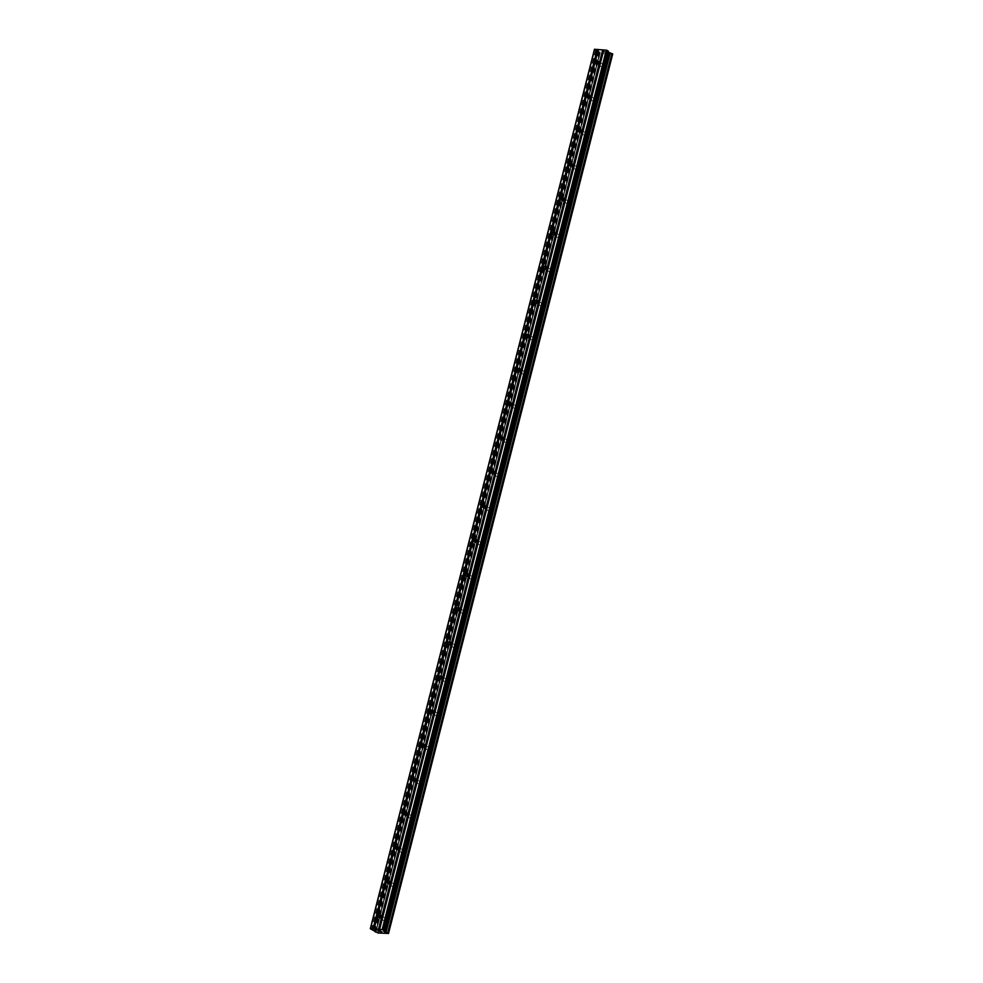 <?xml version="1.0" encoding="UTF-8"?>
<svg xmlns="http://www.w3.org/2000/svg" width="983" height="983" viewBox="0 0 983 983"><rect width="100%" height="100%" fill="white"/><g stroke="black" fill="none" stroke-linecap="round" stroke-linejoin="round"><path stroke-width="0.74" stroke-dasharray="4.92 3.69" d="M600.33 65.148A1.474 1.167 -57 0 0 602.763 65.357A1.474 1.167 -57 0 0 600.33 65.148M591.619 99.308A1.474 1.167 -57 0 0 594.064 99.504A1.474 1.167 -57 0 0 591.619 99.308M582.919 133.455A1.474 1.167 -57 0 0 585.352 133.663A1.474 1.167 -57 0 0 582.919 133.455M574.207 167.614A1.474 1.167 -57 0 0 576.652 167.81A1.474 1.167 -57 0 0 574.207 167.614M565.508 201.761A1.474 1.167 -57 0 0 567.941 201.97A1.474 1.167 -57 0 0 565.508 201.761M556.796 235.92A1.474 1.167 -57 0 0 559.241 236.117A1.474 1.167 -57 0 0 556.796 235.92M548.096 270.067A1.474 1.167 -57 0 0 550.529 270.276A1.474 1.167 -57 0 0 548.096 270.067M539.384 304.226A1.474 1.167 -57 0 0 541.83 304.423A1.474 1.167 -57 0 0 539.384 304.226M530.685 338.373A1.474 1.167 -57 0 0 533.118 338.582A1.474 1.167 -57 0 0 530.685 338.373M521.973 372.532A1.474 1.167 -57 0 0 524.418 372.729A1.474 1.167 -57 0 0 521.973 372.532M513.273 406.679A1.474 1.167 -57 0 0 515.706 406.888A1.474 1.167 -57 0 0 513.273 406.679M504.562 440.826A1.474 1.167 -57 0 0 507.007 441.035A1.474 1.167 -57 0 0 504.562 440.826M495.862 474.986A1.474 1.167 -57 0 0 498.295 475.194A1.474 1.167 -57 0 0 495.862 474.986M487.15 509.133A1.474 1.167 -57 0 0 489.595 509.341A1.474 1.167 -57 0 0 487.15 509.133M478.451 543.292A1.474 1.167 -57 0 0 480.884 543.501A1.474 1.167 -57 0 0 478.451 543.292M469.739 577.439A1.474 1.167 -57 0 0 472.184 577.648A1.474 1.167 -57 0 0 469.739 577.439M461.039 611.598A1.474 1.167 -57 0 0 463.472 611.807A1.474 1.167 -57 0 0 461.039 611.598M452.327 645.745A1.474 1.167 -57 0 0 454.773 645.954A1.474 1.167 -57 0 0 452.327 645.745M443.628 679.904A1.474 1.167 -57 0 0 446.061 680.113A1.474 1.167 -57 0 0 443.628 679.904M434.916 714.051A1.474 1.167 -57 0 0 437.361 714.26A1.474 1.167 -57 0 0 434.916 714.051M426.217 748.21A1.474 1.167 -57 0 0 428.649 748.419A1.474 1.167 -57 0 0 426.217 748.21M417.505 782.357A1.474 1.167 -57 0 0 419.95 782.566A1.474 1.167 -57 0 0 417.505 782.357M408.805 816.517A1.474 1.167 -57 0 0 411.238 816.726A1.474 1.167 -57 0 0 408.805 816.517M400.093 850.664A1.474 1.167 -57 0 0 402.539 850.873A1.474 1.167 -57 0 0 400.093 850.664M391.394 884.823A1.474 1.167 -57 0 0 393.827 885.032A1.474 1.167 -57 0 0 391.394 884.823M382.694 918.97A1.474 1.167 -57 0 0 385.127 919.179A1.474 1.167 -57 0 0 382.694 918.97M602.948 52.062L604.041 52.16L602.948 52.062M601.817 51.325L602.911 51.411L601.817 51.325M602.825 51.362L604.14 52.21L602.825 51.362M605.073 51.866L603.943 51.497L605.073 51.866M603.943 51.497L605.11 51.595L603.943 51.509M605.012 51.546L603.55 51.423L605.331 52.271L603.55 51.423L605.012 51.546M608.256 52.16L608.477 51.3M594.469 49.322L602.21 53.574L612.692 54.004L388.531 933.445M612.212 54.372L388.113 933.481L612.212 54.372M379.377 930.852L381.932 931.81M380.605 931.651L381.699 931.749M379.45 931.466L377.865 930.729M612.188 54.384L388.015 933.825M612.151 54.409L387.99 933.85M602.21 53.574L378.05 933.002M602.087 53.537L377.927 932.965M601.915 53.475L377.755 932.916M599.9 52.16L375.727 931.601M599.876 52.087L375.776 931.245L599.851 52.111M607.838 51.816L383.677 931.257L607.826 51.829M607.899 51.927L383.788 931.159M612.606 54.016L388.432 933.457M600.244 52.971L376.084 932.412M375.899 932.375L600.06 52.935L375.911 932.375M599.9 52.861L375.739 932.302M599.433 52.566L375.273 931.995M599.409 52.504L375.469 931.048M599.495 52.48L375.543 931.098M600.048 51.952L375.899 931.343M599.986 51.829L375.813 931.27M598.966 51.177L374.806 930.618M598.647 51.03L374.474 930.471M595.981 50.231L371.82 929.672M595.649 50.096L371.488 929.537M600.736 66.488L596.435 63.686M592.036 100.647L587.723 97.833M583.324 134.794L579.024 131.992M574.625 168.953L570.312 166.139M565.925 203.1L561.612 200.299M557.214 237.259L552.901 234.446M548.514 271.406L544.201 268.605M539.802 305.553L535.489 302.752M531.103 339.713L526.79 336.911M522.391 373.859L518.078 371.058M513.691 408.019L509.378 405.217M504.979 442.166L500.666 439.364M496.28 476.325L491.967 473.523M487.568 510.472L483.267 507.67M478.868 544.631L474.556 541.83M470.157 578.778L465.856 575.977M461.457 612.937L457.144 610.136M452.745 647.084L448.445 644.283M444.046 681.244L439.733 678.442M435.334 715.391L431.033 712.589M426.634 749.55L422.321 746.748M417.922 783.697L413.622 780.895M409.223 817.856L404.91 815.054M400.511 852.003L396.21 849.201M391.812 886.162L387.499 883.361M383.1 920.309L378.799 917.508M384.709 917.839L380.409 915.038M393.421 883.692L389.108 880.891M402.121 849.533L397.82 846.732M410.833 815.386L406.52 812.585M419.532 781.227L415.219 778.425M428.244 747.08L423.931 744.278M436.944 712.921L432.631 710.119M445.655 678.774L441.342 675.972M454.355 644.615L450.042 641.813M463.067 610.468L458.754 607.666M471.766 576.308L467.453 573.507M480.478 542.161L476.165 539.36M489.178 508.002L484.865 505.201M497.877 473.855L493.577 471.054M506.589 439.696L502.276 436.894M515.289 405.549L510.988 402.747M524 371.39L519.688 368.588M532.7 337.243L528.399 334.441M541.412 303.083L537.099 300.282M550.111 268.937L545.811 266.135M558.823 234.777L554.51 231.976M567.523 200.63L563.222 197.829M576.235 166.471L571.922 163.669M584.934 132.324L580.634 129.523M593.646 98.165L589.333 95.363M602.346 64.018L598.045 61.216M612.09 54.151L387.929 933.592M600.011 52.345L375.838 931.786M600.06 51.927L375.899 931.368"/><path stroke-width="1.47" d="M598.45 62.556A1.474 1.167 123 0 1 596.017 62.347A1.474 1.167 123 0 1 598.45 62.556M589.751 96.703A1.474 1.167 123 0 1 587.306 96.494A1.474 1.167 123 0 1 589.751 96.703M581.039 130.862A1.474 1.167 123 0 1 578.606 130.653A1.474 1.167 123 0 1 581.039 130.862M572.339 165.009A1.474 1.167 123 0 1 569.907 164.8A1.474 1.167 123 0 1 572.339 165.009M563.64 199.168A1.474 1.167 123 0 1 561.195 198.959A1.474 1.167 123 0 1 563.64 199.168M554.928 233.315A1.474 1.167 123 0 1 552.495 233.106A1.474 1.167 123 0 1 554.928 233.315M546.229 267.474A1.474 1.167 123 0 1 543.783 267.265A1.474 1.167 123 0 1 546.229 267.474M537.517 301.621A1.474 1.167 123 0 1 535.084 301.412A1.474 1.167 123 0 1 537.517 301.621M528.817 335.781A1.474 1.167 123 0 1 526.372 335.572A1.474 1.167 123 0 1 528.817 335.781M520.105 369.927A1.474 1.167 123 0 1 517.672 369.719A1.474 1.167 123 0 1 520.105 369.927M511.406 404.087A1.474 1.167 123 0 1 508.961 403.878A1.474 1.167 123 0 1 511.406 404.087M502.694 438.234A1.474 1.167 123 0 1 500.261 438.025A1.474 1.167 123 0 1 502.694 438.234M493.994 472.393A1.474 1.167 123 0 1 491.549 472.184A1.474 1.167 123 0 1 493.994 472.393M485.283 506.54A1.474 1.167 123 0 1 482.85 506.331A1.474 1.167 123 0 1 485.283 506.54M476.583 540.699A1.474 1.167 123 0 1 474.138 540.49A1.474 1.167 123 0 1 476.583 540.699M467.871 574.846A1.474 1.167 123 0 1 465.438 574.637A1.474 1.167 123 0 1 467.871 574.846M459.172 609.005A1.474 1.167 123 0 1 456.726 608.796A1.474 1.167 123 0 1 459.172 609.005M450.46 643.152A1.474 1.167 123 0 1 448.027 642.943A1.474 1.167 123 0 1 450.46 643.152M441.76 677.312A1.474 1.167 123 0 1 439.315 677.103A1.474 1.167 123 0 1 441.76 677.312M433.048 711.459A1.474 1.167 123 0 1 430.615 711.25A1.474 1.167 123 0 1 433.048 711.459M424.349 745.618A1.474 1.167 123 0 1 421.904 745.409A1.474 1.167 123 0 1 424.349 745.618M415.637 779.765A1.474 1.167 123 0 1 413.204 779.556A1.474 1.167 123 0 1 415.637 779.765M406.937 813.924A1.474 1.167 123 0 1 404.492 813.715A1.474 1.167 123 0 1 406.937 813.924M398.226 848.071A1.474 1.167 123 0 1 395.793 847.862A1.474 1.167 123 0 1 398.226 848.071M389.526 882.23A1.474 1.167 123 0 1 387.081 882.021A1.474 1.167 123 0 1 389.526 882.23M380.814 916.377A1.474 1.167 123 0 1 378.381 916.168A1.474 1.167 123 0 1 380.814 916.377M608.489 51.276L384.316 930.717L608.489 51.276L606.314 50.133L594.469 49.322L370.296 928.763L382.154 929.574L384.242 930.618L383.653 931.27L384.746 932.031L388.531 933.432L378.05 933.002L370.296 928.763M612.704 53.991L388.518 933.445L612.704 53.991L608.256 52.16M381.699 931.749L380.605 931.651M380.556 931.012L379.463 930.913L380.556 930.999M380.691 931.712L381.92 931.81L380.691 931.712M379.377 930.864L381.92 931.81M377.865 930.729L379.45 931.466M375.236 931.945L375.469 931.048M387.855 933.014L612.028 53.574L387.867 933.014M602.997 49.924L378.836 929.365M602.702 49.826L378.529 929.267M603.709 49.986L379.549 929.414M603.783 49.924L379.622 929.365M606.314 50.133L382.154 929.574M607.224 50.403L383.063 929.844M609.964 52.947L385.803 932.388M610.185 53.033L386.012 932.474M594.69 49.15L370.517 928.591M597.222 49.359L373.049 928.8M597.517 49.457L373.356 928.898M598.229 49.519L374.068 928.96M598.303 49.457L374.142 928.898M608.416 51.177L384.242 930.618M608.919 52.59L384.746 932.031M609.239 52.726L385.078 932.167M611.856 53.537L387.695 932.978M612.2 53.635L388.027 933.076M612.655 53.942L388.494 933.383M375.543 931.098L375.334 931.921"/></g></svg>
